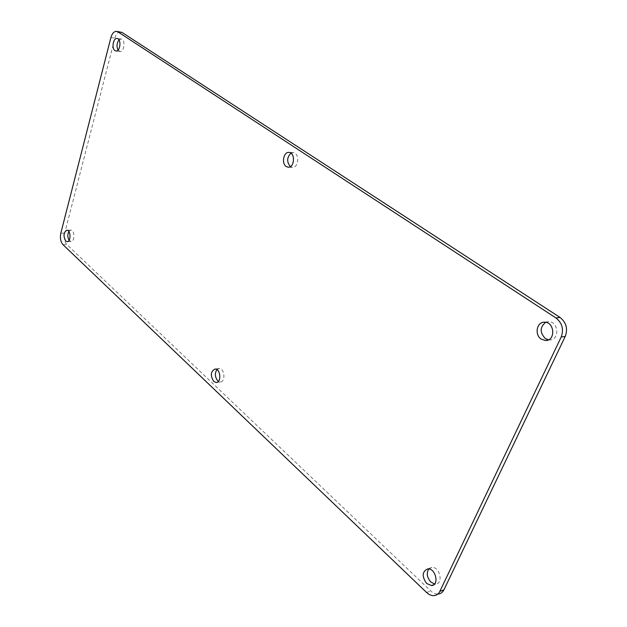 <?xml version="1.0" encoding="UTF-8"?>
<svg xmlns="http://www.w3.org/2000/svg" width="627" height="627" viewBox="0 0 627 627"><rect width="100%" height="100%" fill="white"/><g stroke="black" fill="none" stroke-linecap="round" stroke-linejoin="round"><path stroke-width="0.47" stroke-dasharray="3.13 2.35" d="M110.901 37.573L114.929 38.082L64.683 233.126C63.758 237.915 64.495 241.732 66.885 244.577L430.718 590.932C433.092 593.142 435.569 594.184 438.132 594.051L434.017 595.634M114.929 38.082C116.136 34.007 117.994 31.938 120.509 31.883M216.887 369.609L219.168 368.488C224.662 368.112 225.806 382.196 220.249 381.921L218.447 381.357M428.829 568.94L431.885 567.427C439.762 566.455 443.736 583.847 435.655 584.011L434.613 583.972M290.944 153.16L293.115 152.604C299.675 152.596 298.891 168.06 292.378 167.346L290.364 166.617M545.678 322.309L548.594 321.682C558.775 321.283 559.833 340.39 549.605 339.912L548.539 339.826M68.845 231.434L70.843 230.125C74.809 229.968 74.958 241.92 70.984 241.52L69.095 240.298M119.005 39.901L121.05 38.999C125.58 39.07 124.514 52.143 120.047 51.461L118.056 50.074M60.811 233.197L64.683 233.126M63.014 244.687L66.885 244.577M426.595 592.491L430.718 590.932M219.168 368.488L215.069 369.029M220.249 381.921L216.871 382.399M431.885 567.427L427.755 568.893M435.655 584.011L433.868 584.678M293.115 152.604L288.906 152.408M292.378 167.346L288.295 167.205M548.594 321.682L544.518 322.2M549.605 339.912L547.559 340.218M70.843 230.125L66.956 230.195M70.984 241.52L67.277 241.614M121.05 38.999L117.178 38.506M120.047 51.461L116.011 50.991"/><path stroke-width="0.94" d="M117.947 31.875L116.465 31.35C113.957 31.405 112.1 33.482 110.901 37.573L60.811 233.197C59.886 238.001 60.615 241.834 63.014 244.687L426.595 592.491C428.97 594.717 431.447 595.76 434.017 595.634C436.588 595.384 438.516 593.981 439.809 591.41L561.196 337.012C563.963 329.347 562.215 322.991 555.953 317.952L117.947 31.875L121.991 32.408L116.74 31.389M213.689 381.404C210.186 375.51 210.648 371.388 215.069 369.029C220.563 368.652 221.707 382.791 216.158 382.501L213.689 381.404M426.65 583.494C421.728 576.393 422.096 571.526 427.755 568.893C435.64 567.929 439.621 585.399 431.533 585.547L426.65 583.494M286.241 166.531C281.319 163.623 283.545 151.758 288.906 152.408C295.466 152.4 294.682 167.918 288.177 167.205L286.241 166.531M541.297 339.16C534.243 334.873 536.712 321.737 544.518 322.2C554.715 321.808 555.773 341.002 545.537 340.516L541.297 339.16M65.702 240.972C63.1 235.971 63.515 232.382 66.956 230.195C70.914 230.031 71.063 242.022 67.105 241.622L65.702 240.972M114.976 50.615C111.394 48.545 113.173 37.855 117.014 38.49C121.536 38.553 120.47 51.673 116.011 50.991L114.976 50.615M438.132 594.051C440.703 593.8 442.638 592.397 443.924 589.835L565.24 336.417C568.007 328.783 566.267 322.458 560.021 317.442L121.991 32.408M218.447 381.357L217.781 380.824C214.936 377.101 214.638 373.363 216.887 369.609M434.613 583.972L430.773 581.974C426.924 577.412 426.274 573.07 428.829 568.94M290.364 166.617C286.61 161.978 286.805 157.495 290.944 153.16M548.539 339.826L545.372 338.564C539.69 332.569 539.792 327.145 545.678 322.309M69.095 240.298C67.497 237.374 67.418 234.42 68.845 231.434M118.056 50.074C116.426 46.453 116.74 43.059 119.005 39.901M555.953 317.952L560.021 317.442M561.196 337.012L565.24 336.417M439.809 591.41L443.924 589.835M216.871 382.399L216.158 382.501M433.868 584.678L431.533 585.547M547.559 340.218L545.537 340.516"/></g></svg>
